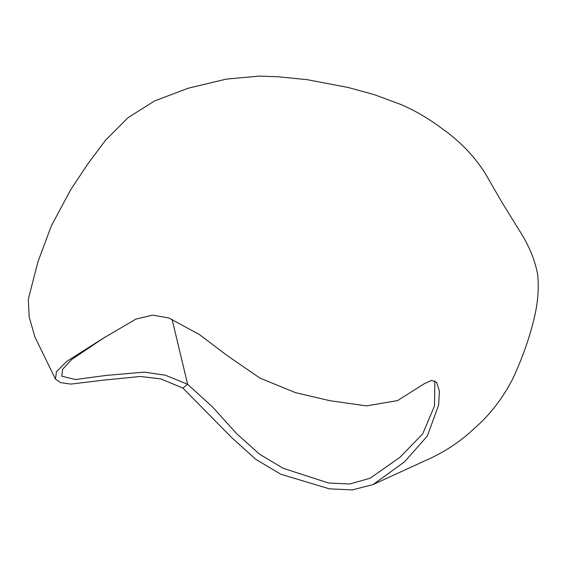 <?xml version="1.0" encoding="UTF-8"?>
<svg xmlns="http://www.w3.org/2000/svg" width="566" height="566" viewBox="0 0 566 566"><rect width="100%" height="100%" fill="white"/><g stroke="black" fill="none" stroke-linecap="round" stroke-linejoin="round"><path stroke-width="0.85" d="M104.852 337.18L71.684 359.495L62.607 369.372L61.793 376.171L75.398 379.531L106.521 375.364L144.344 372.145L165.343 375.201L187.643 384.286L212.611 407.067L236.51 433.514L259.511 454.165L283.113 468.28L328.563 483.01L349.767 483.98L370.178 478.213L399.815 457.413L422.682 433.903L434.483 406.006L434.865 380.826M182.91 388.071L231.713 437.624L255.705 459.267L280.722 474.209L329.412 488.854L352.377 489.901L373.128 484.546L404.513 461.842L427.33 436.032L438.622 405.058L439.407 391.113L436.591 382.326L431.646 380.387L424.309 383.691L397.622 400.572L366.471 405.886L329.978 400.721L295.487 392.663L259.964 378.102L227.914 356.092L199.324 334.499L168.746 317.943L152.608 315.128L135.946 319.09L102.425 338.737L66.76 361.419L56.409 371.798L55.468 379.128L60.548 382.623L70.8 384.102L103.182 380.189L140.474 376.461L160.878 378.902L182.91 388.071L187.643 384.286L172.043 319.167M373.128 484.546L431.342 457.873C447.685 450.02 462.005 440.192 474.294 428.405C489.767 415.154 502.665 398.471 512.98 378.364C522.333 358.179 529.366 338.284 534.078 318.679C537.856 303.298 539.065 288.681 537.7 274.828C535.103 260.049 528.771 244.929 518.704 229.463L502.148 202.663L484.942 172.906C474.096 156.025 460.2 141.542 443.263 129.48C429.375 118.973 415.338 110.681 401.153 104.604L374.253 94.628L348.217 87.489L306.984 79.636L278.083 76.764L259.306 76.099L226.428 79.091L188.308 88.19L154.603 100.925L127.994 117.686L105.573 140.198L87.836 163.899L70.58 189.921L51.28 226.032L37.979 261.718L28.3 299.209L29.17 316.988L34.929 336.996L55.468 379.128"/></g></svg>
